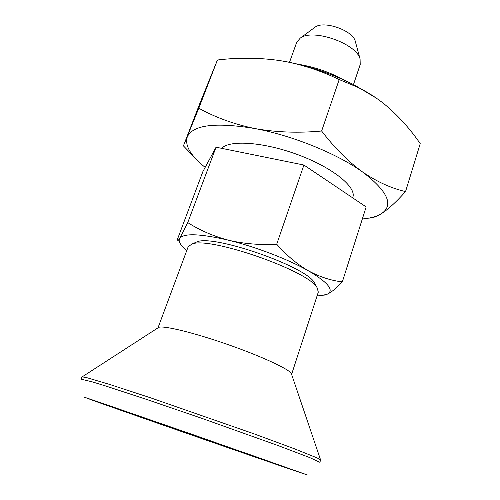 <?xml version="1.0" encoding="UTF-8"?>
<svg xmlns="http://www.w3.org/2000/svg" width="500" height="500" viewBox="0 0 500 500"><rect width="100%" height="100%" fill="white"/><g stroke="black" fill="none" stroke-linecap="round" stroke-linejoin="round"><path stroke-width="0.75" d="M217.425 60.006L198.8 108.212L183.425 145.887L199.894 103.294L217.425 60.006C238.394 57.444 259.194 57.638 279.812 60.575L287.181 61.875C305.275 65.638 322.612 71.531 339.194 79.562L321.631 131.019C334.581 147.912 348.225 161.562 362.55 171.969C387.981 191.4 394.169 205.362 381.112 213.856C388.062 209.456 396.206 202.025 405.544 191.569C391.306 188.331 376.969 181.8 362.55 171.969C337.319 153.769 292.413 135.494 255.037 128.581C276.25 132.35 298.45 133.162 321.631 131.019M339.194 79.562L357.644 87.244C367.1 91.812 376.031 97.456 384.438 104.169C397.994 115.438 409.925 128.594 420.225 143.644L405.544 191.569M368.894 218.1C372.294 218.106 376.362 216.694 381.112 213.856C376.581 216.569 370.325 218.275 362.331 218.969M183.425 145.887L194.412 157.281M186.781 250.487L184.631 248.656C179.9 244.369 178.25 240.944 179.675 238.381C178.038 240.931 177.181 241.544 177.1 240.219L202.881 171.606L216.056 147.2L303.913 165.031L366.163 206.919L342.325 281.887C330.925 280.569 319.587 276.856 308.319 270.763C328.544 282.762 334.731 290.637 326.881 294.381C331.219 292.425 336.369 288.263 342.325 281.887M323.75 295.287L326.881 294.381L319.906 295.763L317.087 295.863M194.925 242.744L197.006 241.838C213.363 234.231 306.35 266.619 314.444 282.731L315.512 284.731M228.738 240.263C255.769 246.85 288.538 259.456 308.319 270.763C297.131 264.237 286.6 255.394 276.719 244.219C260.087 245.156 244.094 243.837 228.738 240.263C200.169 233.65 183.812 233.019 179.675 238.381L187.756 222.606C200.075 230.444 213.738 236.331 228.738 240.263M157.994 327.837L188.169 246.762L191.856 244.075C208.888 236.069 308.712 270.831 317.087 287.688L318.312 292.081L291.6 374.369M198.8 108.212C215.575 117.537 234.325 124.325 255.037 128.581C215.606 122.088 193.038 124.825 187.325 136.788C184.756 144.656 189.569 153.906 201.75 164.544L205.156 167.4M279.812 60.575L287.288 61.881C311.125 66.606 333.856 74.519 355.475 85.625L376.444 98.2M216.056 147.2L187.756 222.606M303.913 165.031L276.719 244.219M227.963 447.644L98.888 402.3L253.888 456.012L291.669 469.431L227.963 447.644M96.888 401.838L83.85 397.025L102.375 403.288L195.406 435.494L307.494 475C297.594 472 146.062 419.331 96.888 401.838M82.019 376.869L86.388 377.544L109.438 384.369L150.45 397.775L254.069 433.856L294.538 448.825L316.844 457.8L320.525 459.725L319.956 462.344L309.706 457.587L278.05 445.55L201.431 418.194L147.419 399.694L105.712 386.006L92.112 381.819L81.119 379.175L82.019 376.869M158.062 327.794L158.725 327.369C163.263 325.288 193.331 332.512 227.162 344.306C261.006 356.075 289.056 369.094 291.319 373.544L291.575 374.288M289.5 62.319L296.7 42.356L300.212 38.15C312.631 28.206 356.525 43.494 360.081 59L360.219 64.475L353.469 84.594M314.45 27.644L315.138 27.138C323.787 20.312 352.688 30.375 355.231 41.1L355.45 41.919M298.019 64.212C314.844 66.975 330.712 72.5 345.619 80.787M221.731 148.35C229.406 139.625 264.137 141.988 298.594 154.969C333.106 167.856 356.644 187.231 352.825 197.244L352.638 197.819M197.006 241.838L191.856 244.075M314.444 282.731L317.087 287.688M355.475 85.625L357.644 87.244M158.725 327.369L82.306 376.769M291.319 373.544L320.525 459.725M315.138 27.138L300.212 38.15M355.231 41.1L360.081 59"/></g></svg>
